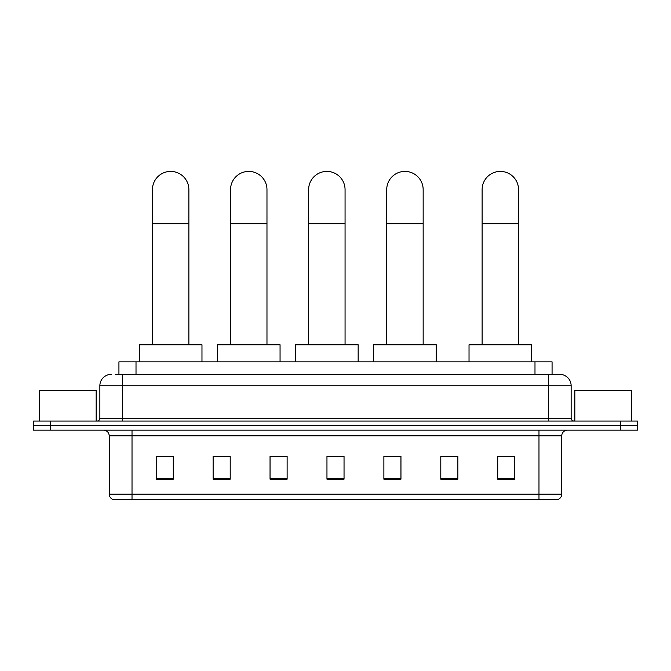 <?xml version="1.0" encoding="UTF-8"?>
<svg xmlns="http://www.w3.org/2000/svg" width="671" height="671" viewBox="0 0 671 671"><rect width="100%" height="100%" fill="white"/><g stroke="black" fill="none" stroke-linecap="round" stroke-linejoin="round"><path stroke-width="1.01" d="M118.935 374.376L118.935 361.854L552.065 361.854L552.065 374.376M115.487 374.376L559.757 374.376A11.382 11.382 0 0 1 571.138 385.758L571.138 418.201C571.289 419.912 572.246 420.86 573.99 421.044M115.227 374.376L122.625 374.376L122.625 385.758L99.862 385.758L99.862 418.201A2.843 2.843 0 0 1 97.01 421.044M111.243 374.376A11.382 11.382 0 0 0 99.862 385.758M50.627 421.044L33.55 421.044L33.55 425.599L50.627 425.599L33.55 425.599L33.55 430.153L50.627 430.153L50.627 425.599L620.373 425.599L50.627 425.599L50.627 421.044L620.373 421.044L620.373 425.599L637.45 425.599L620.373 425.599L620.373 430.153L50.627 430.153M620.373 430.153L637.45 430.153L637.45 421.044L620.373 421.044M571.138 385.758L548.375 385.758L548.375 374.376L559.757 374.376M561.753 494.133C561.593 496.859 560.226 498.679 557.651 499.593L538.981 499.593L538.981 494.133L561.753 494.133L561.753 435.848A5.695 5.695 0 0 1 567.44 430.153M538.981 499.593L113.349 499.593A5.695 5.695 0 0 1 109.247 494.133L109.247 435.848C108.912 432.392 107.016 430.488 103.56 430.153M514.791 479.161L514.791 456.397L497.714 456.397L497.714 479.161L514.791 479.161M457.874 479.161L457.874 456.397L440.797 456.397L440.797 479.161L457.874 479.161M400.956 479.161L400.956 456.397L383.879 456.397L383.879 479.161L400.956 479.161M173.286 479.161L173.286 456.397L156.209 456.397L156.209 479.161L173.286 479.161M230.203 479.161L230.203 456.397L213.126 456.397L213.126 479.161L230.203 479.161M287.121 479.161L287.121 456.397L270.044 456.397L270.044 479.161L287.121 479.161M344.038 479.161L344.038 456.397L326.962 456.397L326.962 479.161L344.038 479.161M457.874 456.397L440.797 456.506L457.874 456.397M287.121 456.397L270.044 456.506L287.121 456.397M228.266 456.506L230.203 456.506M384.449 456.506L400.956 456.506M344.038 456.506L326.962 456.506M173.286 456.506L156.209 456.506M514.791 456.506L497.714 456.506M96.163 421.044L96.163 390.312L39.245 390.312L39.245 421.044M152.451 344.777L152.451 189.616A18.218 18.218 0 0 1 170.669 171.407A18.218 18.218 0 0 1 188.878 189.616A18.218 18.218 0 0 0 170.669 171.407M188.878 344.777L188.878 189.616M201.971 361.854L201.971 344.777L139.358 344.777L139.358 361.854M230.547 344.777L230.547 189.616A18.218 18.218 0 0 1 248.756 171.407A18.218 18.218 0 0 1 266.974 189.616A18.218 18.218 0 0 0 248.756 171.407M266.974 344.777L266.974 189.616M280.059 361.854L280.059 344.777L217.454 344.777L217.454 361.854M308.635 344.777L308.635 189.616A18.218 18.218 0 0 1 326.852 171.407A18.218 18.218 0 0 1 345.062 189.616A18.218 18.218 0 0 0 326.852 171.407M345.062 344.777L345.062 189.616M358.155 361.854L358.155 344.777L295.542 344.777L295.542 361.854M386.722 344.777L386.722 189.616A18.218 18.218 0 0 1 404.94 171.407A18.218 18.218 0 0 1 423.158 189.616A18.218 18.218 0 0 0 404.94 171.407M423.158 344.777L423.158 189.616M436.242 361.854L436.242 344.777L373.638 344.777L373.638 361.854M482.122 344.777L482.122 189.616A18.218 18.218 0 0 1 500.331 171.407A18.218 18.218 0 0 1 518.549 189.616A18.218 18.218 0 0 0 500.331 171.407M518.549 344.777L518.549 189.616M531.642 361.854L531.642 344.777L469.029 344.777L469.029 361.854M631.755 421.044L631.755 390.312L574.837 390.312L574.837 421.044M136.012 374.376L136.012 361.854M534.988 374.376L534.988 361.854M122.625 421.044L122.625 418.201L571.138 418.201M99.862 418.201L122.625 418.201L122.625 385.758L548.375 385.758L548.375 421.044M538.981 430.153L538.981 435.848L109.247 435.848M561.753 435.848L538.981 435.848L538.981 494.133L132.019 494.133L132.019 499.593M109.247 494.133L132.019 494.133L132.019 430.153M344.038 478.373L326.962 478.373M287.121 478.373L270.044 478.373M230.203 478.373L213.126 478.373M173.286 478.373L156.209 478.373M400.956 478.373L383.879 478.373M457.874 478.373L440.797 478.373M514.791 478.373L497.714 478.373M152.451 223.77L188.878 223.77M230.547 223.77L266.974 223.77M308.635 223.77L345.062 223.77M386.722 223.77L423.158 223.77M482.122 223.77L518.549 223.77"/></g></svg>
